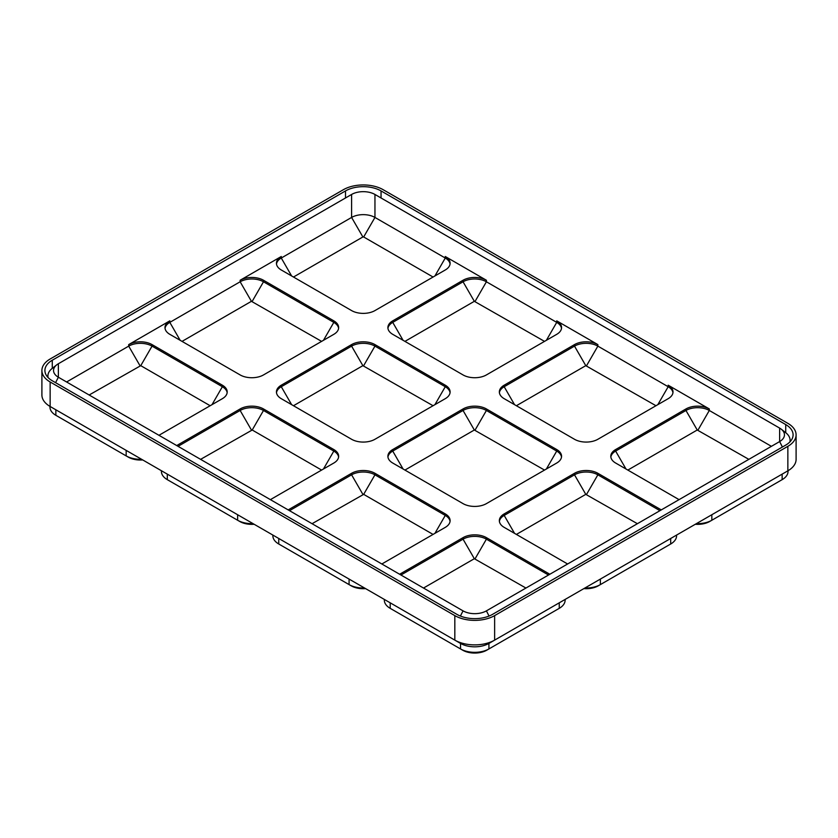 <?xml version="1.0" encoding="UTF-8"?>
<svg xmlns="http://www.w3.org/2000/svg" width="838" height="838" viewBox="0 0 838 838"><rect width="100%" height="100%" fill="white"/><g stroke="black" fill="none" stroke-linecap="round" stroke-linejoin="round"><path stroke-width="1.26" d="M399.632 574.25L463.047 537.64A16.509 9.532 180 0 1 486.407 537.64L549.822 574.25M659.946 510.677L597.861 474.821A16.509 9.532 0 0 0 574.501 474.821L504.183 515.422L504.183 513.893A16.509 9.532 0 0 0 499.343 520.628A16.509 9.532 0 0 0 504.183 527.374L567.609 563.984M504.183 513.893L574.501 473.292A16.509 9.532 180 0 1 597.861 473.292L661.276 509.902M771.4 446.329L709.304 410.473A16.509 9.532 0 0 0 685.955 410.473L615.637 451.074L615.637 449.545A16.509 9.532 0 0 0 610.797 456.281A16.509 9.532 0 0 0 615.637 463.026L679.052 499.637M615.637 449.545L685.955 408.944A16.509 9.532 180 0 1 709.304 408.944L668.179 385.197A16.509 9.532 0 0 1 673.008 391.933A16.509 9.532 0 0 1 668.179 398.679L597.861 439.28A16.509 9.532 180 0 1 574.501 439.28L504.183 398.679A16.509 9.532 0 0 1 499.343 391.933A16.509 9.532 0 0 1 504.183 385.197L574.501 344.596A16.509 9.532 180 0 1 597.861 344.596L556.725 320.849A16.509 9.532 0 0 1 561.565 327.595A16.509 9.532 0 0 1 556.725 334.331L486.407 374.932A16.509 9.532 180 0 1 463.047 374.932L392.729 334.331A16.509 9.532 0 0 1 387.889 327.595A16.509 9.532 0 0 1 392.729 320.849L463.047 280.248A16.509 9.532 180 0 1 486.407 280.248L445.271 256.501A16.509 9.532 0 0 1 450.111 263.247A16.509 9.532 0 0 1 445.271 269.983L374.953 310.584A16.509 9.532 180 0 1 351.593 310.584L281.275 269.983A16.509 9.532 0 0 1 276.435 263.247A16.509 9.532 0 0 1 281.275 256.501L240.139 280.248A16.509 9.532 180 0 1 263.499 280.248L333.817 320.849A16.509 9.532 0 0 1 338.657 327.595A16.509 9.532 0 0 1 333.817 334.331L263.499 374.932A16.509 9.532 180 0 1 240.139 374.932L169.821 334.331A16.509 9.532 0 0 1 164.992 327.595A16.509 9.532 0 0 1 169.821 320.849L128.696 344.596A16.509 9.532 180 0 1 152.045 344.596L222.363 385.197A16.509 9.532 0 0 1 227.203 391.933A16.509 9.532 0 0 1 222.363 398.679L158.948 435.299M176.724 445.565L240.139 408.944A16.509 9.532 180 0 1 263.499 408.944L333.817 449.545A16.509 9.532 0 0 1 338.657 456.281A16.509 9.532 0 0 1 333.817 463.026L270.391 499.637M288.178 509.902L351.593 473.292A16.509 9.532 180 0 1 374.953 473.292L445.271 513.893A16.509 9.532 0 0 1 450.111 520.628A16.509 9.532 0 0 1 445.271 527.374L381.845 563.984M392.729 449.545A16.509 9.532 0 0 0 387.889 456.281A16.509 9.532 0 0 0 392.729 463.026L463.047 503.628A16.509 9.532 180 0 0 486.407 503.628L556.725 463.026A16.509 9.532 0 0 0 561.565 456.281A16.509 9.532 0 0 0 556.725 449.545L486.407 408.944A16.509 9.532 180 0 0 463.047 408.944L392.729 449.545L392.729 451.074A16.509 9.532 0 0 0 387.942 457.045M281.275 385.197A16.509 9.532 0 0 0 276.435 391.933A16.509 9.532 0 0 0 281.275 398.679L351.593 439.28A16.509 9.532 180 0 0 374.953 439.28L445.271 398.679A16.509 9.532 0 0 0 450.111 391.933A16.509 9.532 0 0 0 445.271 385.197L374.953 344.596A16.509 9.532 180 0 0 351.593 344.596L281.275 385.197L281.275 386.727A16.509 9.532 0 0 0 276.498 392.708M559.292 602.794A20.081 11.596 180 0 1 559.25 602.826L494.63 640.127A28.146 16.247 180 0 1 454.825 640.127L278.75 538.478A20.081 11.596 180 0 1 278.708 538.457M349.121 579.11A20.081 11.596 180 0 1 349.079 579.079L167.307 474.13A20.081 11.596 180 0 1 167.254 474.109M237.667 514.762A20.081 11.596 180 0 1 237.625 514.731L55.853 409.782A20.081 11.596 180 0 1 55.8 409.761M782.2 474.109A20.081 11.596 180 0 1 782.147 474.13L494.63 640.127L494.63 615.616A28.146 16.247 180 0 1 454.825 615.616L50.144 381.981A28.146 16.247 0 0 1 41.9 370.49A28.146 16.247 0 0 1 50.144 358.999L343.371 189.702A28.146 16.247 180 0 1 383.176 189.702L787.856 423.347A28.146 16.247 0 0 1 796.1 434.838A28.146 16.247 0 0 1 787.856 446.329L494.63 615.616M41.9 370.49L41.9 395.002A28.146 16.247 0 0 0 50.144 406.493L126.171 450.383A20.081 11.596 180 0 0 126.224 450.415M695.31 524.274A17.074 9.857 180 0 0 709.702 521.477L782.147 479.65L782.147 474.13L787.856 470.841A28.146 16.247 0 0 0 796.1 459.35L796.1 434.838M50.144 406.493L55.853 409.782L50.144 406.493L50.144 381.981M381.049 190.928A25.14 14.518 180 0 0 345.497 190.928L52.27 360.225A25.14 14.518 0 0 0 44.906 370.49A25.14 14.518 0 0 0 52.27 380.756L456.951 614.39A25.14 14.518 180 0 0 492.503 614.39L785.73 445.104A25.14 14.518 0 0 0 793.094 434.838A25.14 14.518 0 0 0 785.73 424.573L381.049 190.928L381.049 197.978M789.93 441.898A22.144 12.78 0 0 0 790.098 440.317A22.144 12.78 0 0 0 785.782 432.733L781.246 429.182A16.509 9.532 0 0 0 779.633 428.092L374.953 194.458L374.953 217.44A16.509 9.532 0 0 0 351.593 217.44L281.275 258.031A16.509 9.532 0 0 0 276.498 264.012M374.953 194.458A16.509 9.532 180 0 0 351.593 194.458L58.367 363.744A16.509 9.532 0 0 0 56.754 364.834L52.218 368.385A22.144 12.78 0 0 0 47.902 375.969A22.144 12.78 0 0 0 48.07 377.55M227.15 392.708A16.509 9.532 0 0 0 222.363 386.727L152.045 346.125A16.509 9.532 0 0 0 128.696 346.125L66.6 381.981M338.604 328.36A16.509 9.532 0 0 0 333.817 322.379L263.499 281.778A16.509 9.532 0 0 0 240.139 281.778L169.821 322.379A16.509 9.532 0 0 0 165.044 328.36M450.058 264.012A16.509 9.532 0 0 0 445.271 258.031L374.953 217.44L363.671 236.965L433.068 277.032M561.502 328.36A16.509 9.532 0 0 0 556.725 322.379L486.407 281.778A16.509 9.532 0 0 0 463.047 281.778L392.729 322.379A16.509 9.532 0 0 0 387.942 328.36M672.956 392.708A16.509 9.532 0 0 0 668.179 386.727L597.861 346.125A16.509 9.532 0 0 0 574.501 346.125L504.183 386.727A16.509 9.532 0 0 0 499.396 392.708M779.633 428.092L779.633 441.574A16.509 9.532 0 0 0 784.462 434.838A16.509 9.532 0 0 0 781.246 429.182M782.42 447.021L779.633 441.574L486.407 610.871A16.509 9.532 180 0 1 463.047 610.871L58.367 377.226L55.58 382.673M56.754 364.834A16.509 9.532 0 0 0 53.538 370.49A16.509 9.532 0 0 0 58.367 377.226L58.367 363.744M253.024 523.624A20.081 11.596 180 0 1 237.625 520.251L239.741 521.477A17.074 9.857 180 0 0 254.144 524.274M161.42 470.736L161.42 471.448A20.081 11.596 180 0 0 167.307 479.65L237.625 520.251L237.625 514.731M364.478 587.972A20.081 11.596 180 0 1 349.079 584.599L351.195 585.825A17.074 9.857 180 0 0 365.598 588.622M272.874 535.084L272.874 535.796A20.081 11.596 180 0 0 278.75 543.998L349.079 584.599L349.079 579.079M141.57 459.276A20.081 11.596 180 0 1 126.171 455.903L128.298 457.129A17.074 9.857 180 0 0 142.69 459.926M49.966 406.388L49.966 407.1A20.081 11.596 180 0 0 55.853 415.302L126.171 455.903L126.171 450.383M782.147 474.13L711.829 514.731A20.081 11.596 180 0 1 711.776 514.762M709.702 521.477L711.829 520.251A20.081 11.596 180 0 1 696.43 523.624M788.034 470.736L788.034 471.448A20.081 11.596 180 0 1 782.147 479.65L780.031 480.876L782.147 479.65M670.746 538.457A20.081 11.596 180 0 1 670.693 538.478L600.375 579.079A20.081 11.596 180 0 1 600.333 579.11M583.856 588.622A17.074 9.857 180 0 0 598.259 585.825L670.693 543.998L670.693 538.478M598.259 585.825L600.375 584.599A20.081 11.596 180 0 1 584.976 587.972M676.58 535.084L676.58 535.796A20.081 11.596 180 0 1 670.693 543.998L668.577 545.224L670.693 543.998M559.25 602.826L564.948 599.537L559.25 602.826L559.25 608.346L488.921 648.937A20.081 11.596 180 0 1 460.533 648.937L462.649 650.173A17.074 9.857 180 0 0 486.805 650.173L488.921 648.937L488.921 643.427A20.081 11.596 180 0 1 460.533 643.427L390.204 602.826A20.081 11.596 180 0 1 390.162 602.794M384.506 599.537L390.204 602.826L384.506 599.537M454.825 640.127L460.533 643.427L454.825 640.127L454.825 615.616M384.328 599.432L384.328 600.144A20.081 11.596 180 0 0 390.204 608.346L460.533 648.937L460.533 643.427M565.126 599.432L565.126 600.144A20.081 11.596 180 0 1 559.25 608.346L557.123 609.572L559.25 608.346M363.671 236.965L362.875 236.965L351.593 217.44L351.593 194.458M293.478 277.032L362.875 236.965M338.604 457.045A16.509 9.532 0 0 0 333.817 451.074L263.499 410.473A16.509 9.532 0 0 0 240.139 410.473L178.054 446.329M200.607 459.35L252.217 430.009L321.614 470.076M516.386 405.728L585.783 365.661L655.965 405.728M561.502 457.045A16.509 9.532 0 0 0 556.725 451.074L486.407 410.473A16.509 9.532 0 0 0 463.047 410.473L392.729 451.074L403.078 468.997M404.932 470.076L474.329 430.009L544.522 470.076M450.058 521.393A16.509 9.532 0 0 0 445.271 515.422L374.953 474.821A16.509 9.532 0 0 0 351.593 474.821L289.498 510.677M312.061 523.698L363.671 494.357L433.068 534.424M450.058 392.708A16.509 9.532 0 0 0 445.271 386.727L374.953 346.125A16.509 9.532 0 0 0 351.593 346.125L281.275 386.727L291.624 404.649M293.478 405.728L362.875 365.661L433.068 405.728M404.932 341.38L474.329 301.313L544.522 341.38M89.153 395.002L140.763 365.661L210.16 405.728M182.035 341.38L251.421 301.313L321.614 341.38M625.986 468.997L615.637 451.074A16.509 9.532 0 0 0 610.85 457.045M627.84 470.076L697.237 430.009L748.847 459.35M514.532 533.345L504.183 515.422A16.509 9.532 0 0 0 499.396 521.393M516.386 534.424L585.783 494.357L637.393 523.698M548.502 575.015L486.407 539.169A16.509 9.532 0 0 0 463.047 539.169L400.952 575.015M423.515 588.046L474.329 558.705L525.939 588.046M787.856 470.841L787.856 446.329M785.73 424.573L785.73 432.691M52.27 360.225L52.27 368.343M345.497 190.928L345.497 197.978M139.967 365.661L128.696 346.125L128.696 344.596M180.17 340.312L169.821 322.379L169.821 320.849M251.421 301.313L240.139 281.778L240.139 280.248M291.624 275.964L281.275 258.031L281.275 256.501M698.033 430.009L709.304 410.473L709.304 408.944M434.922 275.964L445.271 258.031L445.271 256.501M475.125 301.313L486.407 281.778L486.407 280.248M546.376 340.312L556.725 322.379L556.725 320.849M586.579 365.661L597.861 346.125L597.861 344.596M657.83 404.649L668.179 386.727L668.179 385.197M463.047 610.871L460.397 616.056M486.407 610.871L489.057 616.056M167.307 479.65L167.307 474.13M237.625 520.251L239.741 521.477M278.75 543.998L278.75 538.478M349.079 584.599L351.195 585.825M55.853 415.302L55.853 409.782M126.171 455.903L128.298 457.129M711.829 520.251L711.829 514.731M600.375 584.599L600.375 579.079M488.921 643.427L494.63 640.127M390.204 608.346L390.204 602.826M486.805 650.173L488.921 648.937M460.533 648.937L462.649 650.173M251.421 430.009L240.139 410.473L240.139 408.944M323.468 468.997L333.817 451.074L333.817 449.545M252.217 430.009L263.499 410.473L263.499 408.944M585.783 365.661L574.501 346.125L574.501 344.596M514.532 404.649L504.183 386.727L504.183 385.197M474.329 430.009L463.047 410.473L463.047 408.944M546.376 468.997L556.725 451.074L556.725 449.545M475.125 430.009L486.407 410.473L486.407 408.944M362.875 494.357L351.593 474.821L351.593 473.292M434.922 533.345L445.271 515.422L445.271 513.893M363.671 494.357L374.953 474.821L374.953 473.292M362.875 365.661L351.593 346.125L351.593 344.596M434.922 404.649L445.271 386.727L445.271 385.197M363.671 365.661L374.953 346.125L374.953 344.596M474.329 301.313L463.047 281.778L463.047 280.248M403.078 340.312L392.729 322.379L392.729 320.849M212.014 404.649L222.363 386.727L222.363 385.197M140.763 365.661L152.045 346.125L152.045 344.596M323.468 340.312L333.817 322.379L333.817 320.849M252.217 301.313L263.499 281.778L263.499 280.248M697.237 430.009L685.955 410.473L685.955 408.944M585.783 494.357L574.501 474.821L574.501 473.292M586.579 494.357L597.861 474.821L597.861 473.292M474.329 558.705L463.047 539.169L463.047 537.64M475.125 558.705L486.407 539.169L486.407 537.64M790.098 440.317L790.098 441.71M47.902 375.969L47.902 377.372"/></g></svg>
